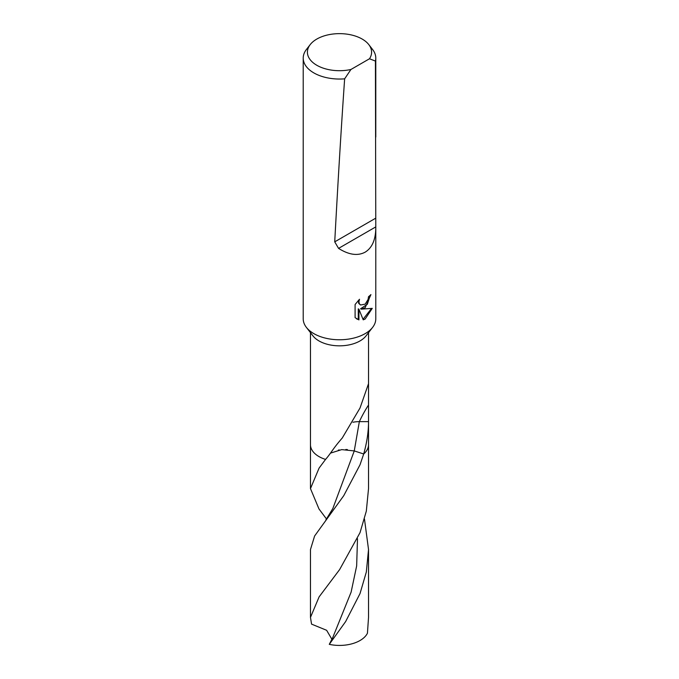 <?xml version="1.0" encoding="UTF-8"?>
<svg xmlns="http://www.w3.org/2000/svg" width="679" height="679" viewBox="0 0 679 679"><rect width="100%" height="100%" fill="white"/><g stroke="black" fill="none" stroke-linecap="round" stroke-linejoin="round"><path stroke-width="1.02" d="M375.784 228.042L375.784 318.807A36.284 20.947 180 0 1 372.627 327.363A36.284 20.947 180 0 1 365.158 333.627A36.284 20.947 180 0 1 306.373 327.363A36.284 20.947 180 0 1 303.216 318.807L303.216 58.097A36.284 20.947 180 0 1 306.373 49.542L310.201 44.61A32.091 18.528 180 0 1 316.804 39.068A32.091 18.528 180 0 1 368.799 44.61A32.091 18.528 180 0 1 369.495 58.767L375.419 61.068L375.784 228.042C375.623 239.848 372.084 247.886 365.158 252.155C357.74 256.136 348.87 254.88 338.558 248.387L334.73 241.843C338.04 180.275 341.342 125.938 344.643 78.832A36.284 20.947 180 0 1 303.216 58.097M372.627 327.363L365.998 335.918A29.027 16.763 180 0 1 360.023 340.926A29.027 16.763 180 0 1 313.002 335.918L306.373 327.363M344.643 78.832L350.924 69.487A32.091 18.528 180 0 1 316.176 64.895A32.091 18.528 180 0 1 310.201 44.61M365.158 307.697L361.22 309.157L372.262 308.359L365.158 319.037L363.231 319.843L358.936 309.242L358.936 319.902L355.1 317.653L355.1 304.506L359.514 299.252L358.919 301.858L359.344 303.734L360.532 304.99L365.158 304.167L368.086 299.447L368.51 296.706A36.284 20.947 0 0 0 370.921 294.601L365.158 307.697M310.473 332.651L310.473 421.065M325.513 459.479L325.555 459.42A29.027 16.763 180 0 1 310.473 444.72L310.473 420.242M325.555 459.42C331.063 453.131 332.54 449.159 342.241 438.031L360.023 408.003L368.527 383.669L368.527 421.625C368.527 431.785 366.915 442.572 363.698 453.979L354.26 450.915L341.707 449.617L330.486 453.122M370.225 295.272L367.339 304.268L360.566 308.784L361.22 309.157M360.532 304.998L358.69 303.36L358.376 300.381M356.594 318.875L358.274 319.52L358.274 308.869L358.936 309.242M363.036 319.334L371.396 308.606M358.274 319.52L358.936 319.902M352.953 422.253A19.352 11.17 180 0 1 359.344 421.625L368.527 421.625M354.183 450.89L363.698 453.979A29.027 16.754 180 0 0 368.527 444.72A29.027 16.763 180 0 1 363.698 453.979L360.023 464.776L343.761 495.662L314.606 536.003L310.473 549.523L310.473 617.398L319.122 596.849L339.627 569.571L360.023 532.65L366.321 511.117L368.527 488.6L368.527 444.855M350.924 69.487L369.495 58.767M368.799 44.61L372.627 49.542A36.284 20.947 180 0 1 375.784 58.097A36.284 20.947 180 0 1 375.419 61.068M331.904 639.279L326.624 630.29L311.559 624.128L310.473 617.398M364.479 519.062L368.527 549.523L368.527 617.398L367.441 633.21A29.027 16.763 180 0 1 360.023 640.518A29.027 16.763 180 0 1 329.281 644.354L332.88 637.267M326.557 519.053L318.977 508.953L310.473 488.6L319.096 468.077L325.53 459.454M368.527 549.523L366.321 572.041L360.023 593.573L345.636 621.574L329.281 644.354M338.32 450.118L339.305 449.931M345.789 449.49L347.419 449.583M368.137 405.609A126.133 100.348 98.2 0 0 359.344 421.625L354.251 450.958L332.837 508.52M375.776 226.905L338.558 248.387M375.47 218.324L334.73 241.843M357.493 538.736L356.653 565.938L351.111 592.147L332.88 637.258M368.527 444.72L368.527 420.242M368.527 383.677L368.527 332.651M375.784 137.039L375.784 58.097M310.473 444.855L310.473 488.6M332.846 508.503L325.827 520.021M319.122 596.849L319.436 596.408"/></g></svg>
